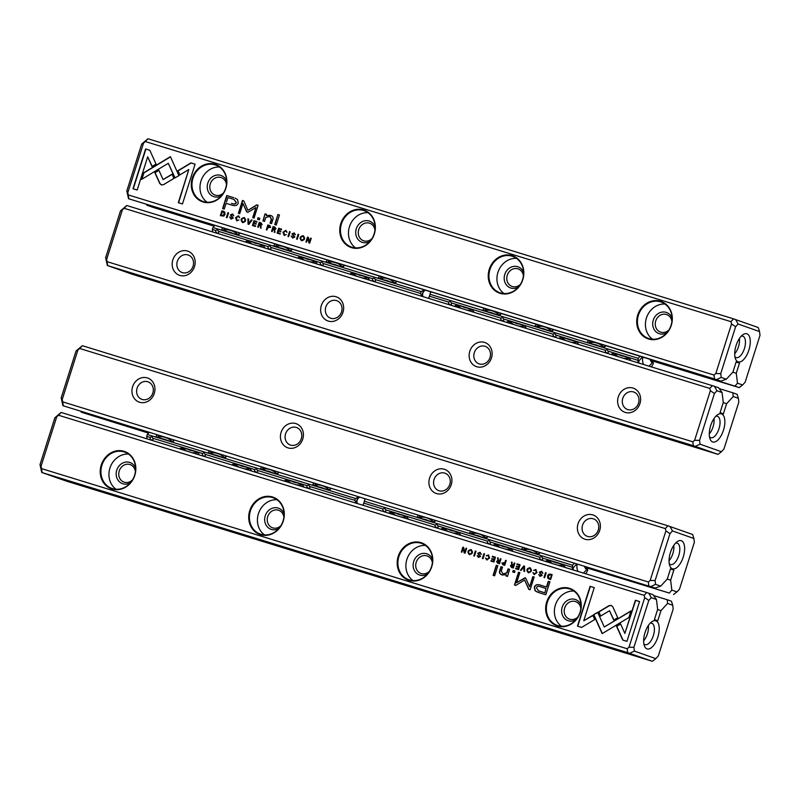 <?xml version="1.0" encoding="UTF-8"?>
<svg xmlns="http://www.w3.org/2000/svg" width="800" height="800" viewBox="0 0 800 800"><rect width="100%" height="100%" fill="white"/><g stroke="black" fill="none" stroke-linecap="round" stroke-linejoin="round"><path stroke-width="1.2" d="M503.26 574.25L501.27 571.11L502.52 567.18L500.97 566.7L499.65 570.85C499.01 572.85 499.9 574.23 502.31 574.97L506.27 574.69L505.98 575.93L507.53 576.41L509.62 569.36L508.04 568.87L506.81 572.74L502.76 574.08L507.09 572.84L508.31 568.97L509.62 569.37M520.11 564.78L517.08 563.85L516.9 564.43L519.29 565.16L518.76 566.81L516.53 566.13L516.34 566.7L518.58 567.39L518.11 568.86L515.78 568.15L515.6 568.72L518.57 569.63L520.11 564.78L517.08 563.85M593.64 614.68L602.16 633.64L628.88 617.52L630.99 610.89L604.27 627L597.67 612.33L593.64 614.68L597.76 612.54M602.34 633.54L593.92 614.78M626.95 641.34L639.57 601.55L635.39 600.27L624.86 633.46L620.52 623.8L616.52 626.21L622.74 640.05L626.95 641.34M611.18 605.4L608.94 605.68L598.63 611.9L600.53 616.12L609.48 610.73L613.73 620.1L617.73 617.69L612.84 606.88L611.3 605.44M523.78 565.91L520.45 570.21L521.15 570.43L523.87 566.77L523.9 571.27L524.62 571.49L524.49 566.13L523.78 565.91L524.49 566.14M545.53 572.6L543.99 577.45L544.63 577.65L546.17 572.79L545.53 572.6L546.17 572.81M511.63 567.5L513.32 568.02L514.86 563.16L514.22 562.97L513.52 565.16L511.9 564.12L512.16 562.33L511.47 562.12L511.68 564.87L510.44 565.74L511.48 567.45M514.85 563.18L513.8 565.26L511.9 564.12M495.45 557.19L492.42 556.26L492.24 556.84L494.62 557.58L494.1 559.23L491.86 558.54L491.68 559.12L493.92 559.8L493.45 561.28L491.11 560.56L490.93 561.13L493.91 562.05L495.45 557.19L492.42 556.26M528.37 572.73C531.79 571.94 532.32 570.27 529.96 567.72C526.55 568.5 526.02 570.17 528.37 572.73L528.24 572.69M497.76 563.23L499.45 563.75L500.99 558.9L500.35 558.7L499.66 560.89L498.85 560.65L498.04 559.86L498.29 558.07L497.61 557.86L497.82 560.6L496.57 561.48L497.61 563.18M500.99 558.91L499.93 560.99L498.04 559.86M478.83 556.92L477.14 555.57L478.33 557.34L480.57 556.53L478.38 553.41L479.81 552.92L481.32 554.34L479.97 552.35L477.69 553.27L479.88 556.36L478.83 556.92L480.15 556.45L477.97 553.36L480.29 552.46M581.64 627.41L594.75 619.52L592.85 615.29L583.75 620.77L594.26 587.62L590.09 586.34L577.47 626.12L581.64 627.41M644.14 595.35L58.54 415.24L56.75 416.76L41.01 466.39L41.6 468.64L627.2 648.75L628.99 647.23L644.73 597.6L644.14 595.35L646.73 592.55L61.12 412.44L58.54 415.24M112.05 489.03A19.79 17.55 109.5 0 1 106.49 456.27A19.79 17.55 109.5 0 1 135.55 465.21A19.79 17.55 109.5 0 1 112.05 489.03M260.53 534.69A19.79 17.55 109.5 0 1 254.97 501.94A19.79 17.55 109.5 0 1 284.03 510.88A19.79 17.55 109.5 0 1 260.53 534.69M409.01 580.36A19.79 17.55 109.5 0 1 403.45 547.6A19.79 17.55 109.5 0 1 432.51 556.54A19.79 17.55 109.5 0 1 409.01 580.36M557.49 626.03A19.79 17.55 109.5 0 1 551.93 593.27A19.79 17.55 109.5 0 1 580.99 602.21A19.79 17.55 109.5 0 1 557.49 626.03M539.1 592.71L545.81 594.77L549.93 581.76L548.28 581.25L546.47 586.98L541.35 585.41C537.44 583.96 535.09 584.62 534.3 587.37L535.07 590.81L539.1 592.71M483.92 553.65L482.38 558.5L483.02 558.7L484.56 553.85L483.92 553.65L484.56 553.86M549.3 579.08L550.64 579.5L552.18 574.64L550.66 574.18L548.72 574.21L547.56 575.81L547.73 578.14L548.9 578.96M524.58 578.01L516.63 582.75L519.84 572.62L518.52 572.22L514.46 585.01L515.78 585.42L524.63 579.98L528.78 589.41L530.11 589.82L534.16 577.03L532.84 576.62L529.63 586.77L525.82 578.39L524.58 578.01L525.59 577.94M525.82 578.39L525.32 577.84M488.23 555.5L488.92 557.84L486.98 559.44L485.51 558.07L486.76 559.93L489.61 558.03L488.41 554.94L486.22 555.79L488.34 555.54M487.25 559.53L489.2 557.94L488.5 555.6M503.03 564.85L504.7 565.37L506.24 560.51L505.6 560.32L504.92 562.45L501.89 563.04L502.88 564.81M469.41 554.6C472.83 553.81 473.36 552.14 471 549.59C467.59 550.37 467.06 552.04 469.41 554.6L469.28 554.55M475.34 551.01L473.8 555.86L474.44 556.06L475.98 551.21L475.34 551.01L475.97 551.22M466.62 548.33L466.03 548.15L464.72 552.27L463.65 547.42L462.87 547.17L461.33 552.03L461.9 552.21L463.16 548.25L464.17 552.9L465.08 553.18L466.62 548.33L466.03 548.15M535.62 570.07L536.31 572.42L534.37 574.01L532.9 572.64L534.15 574.51L537 572.61L535.8 569.52L533.61 570.37L535.74 570.12M534.65 574.11L536.59 572.52L535.89 570.17M497.84 565.74L496.29 565.26L493.1 575.31L494.65 575.79L497.84 565.74L496.29 565.26M540.44 575.87L538.75 574.52L539.94 576.29L542.18 575.47L539.99 572.36L541.42 571.87L542.93 573.29L541.58 571.29L539.3 572.21L541.49 575.31L540.44 575.87L541.76 575.4L539.58 572.31L541.9 571.4M515.01 571.02L513.21 570.46L512.72 571.98L514.53 572.54L515.01 571.02M655.79 658.66L658.32 655.92L673.18 609.05L672.73 605.26L667.6 603.44L660.99 610.6L657.77 620.76L654.42 619.57L657.64 609.42L656.45 599.5L651.32 597.69L648.79 600.43L633.92 647.29L634.38 651.09L655.79 658.66L652.39 661.31L627.67 652.62L41.74 472.46L40 464.63L54.87 417.77L61.12 412.44M651.32 597.69L648.78 593.22L646.73 592.55M648.78 593.22L653.01 594.71L656.45 599.5M646.99 648.87A14.71 6.79 -72.9 0 1 644.37 645.82A14.71 6.79 -72.9 0 1 651.75 621.81A14.71 6.79 -72.9 0 1 658.83 633.11A14.71 6.79 -72.9 0 1 646.99 648.87M41.74 472.46L66.46 481.14L652.39 661.31M667.6 603.44L667.21 599.73L653.61 595.55M667.21 599.73L671.45 601.23L672.73 605.26M660.99 610.6L657.59 609.56M41.6 468.64L42.06 472.52M627.67 652.62L627.2 648.75M135.4 471.67A9.28 8.23 -70.5 0 0 130.19 464.62A9.28 8.23 -70.5 0 0 129.91 464.53A9.28 8.23 -70.5 0 0 119.29 470.79A9.28 8.23 -70.5 0 0 124.01 482.12A9.28 8.23 -70.5 0 0 132.49 479.92M130.38 482.82A11.21 9.94 109.5 0 1 116.18 474.34A11.21 9.94 109.5 0 1 129.65 462.4A11.21 9.94 109.5 0 1 135.59 468.09M128.48 454.07A19.26 17.08 -70.5 0 0 110.16 467.39A19.26 17.08 -70.5 0 0 116.05 489.25M112.44 488.61A19.26 17.08 -70.5 0 0 134.48 475.61A19.26 17.08 -70.5 0 0 124.68 452.09A19.26 17.08 -70.5 0 0 102.15 464.56A19.26 17.08 -70.5 0 0 111.84 488.41A19.26 17.08 -70.5 0 0 112.44 488.61M283.89 517.33A9.28 8.23 -70.5 0 0 278.68 510.29A9.28 8.23 -70.5 0 0 278.39 510.2A9.28 8.23 -70.5 0 0 267.77 516.46A9.28 8.23 -70.5 0 0 272.49 527.79A9.28 8.23 -70.5 0 0 280.97 525.59M278.86 528.48A11.21 9.94 109.5 0 1 264.66 520.01A11.21 9.94 109.5 0 1 278.13 508.06A11.21 9.94 109.5 0 1 284.07 513.75M276.96 499.74A19.26 17.08 -70.5 0 0 258.64 513.05A19.26 17.08 -70.5 0 0 264.53 534.92M260.92 534.27A19.26 17.08 -70.5 0 0 282.96 521.27A19.26 17.08 -70.5 0 0 273.16 497.76A19.26 17.08 -70.5 0 0 250.63 510.22A19.26 17.08 -70.5 0 0 260.32 534.08A19.26 17.08 -70.5 0 0 260.92 534.27M432.37 563A9.28 8.23 -70.5 0 0 427.16 555.96A9.28 8.23 -70.5 0 0 426.87 555.86A9.28 8.23 -70.5 0 0 416.25 562.13A9.28 8.23 -70.5 0 0 420.97 573.46A9.28 8.23 -70.5 0 0 429.45 571.25M427.34 574.15A11.21 9.94 109.5 0 1 413.14 565.67A11.21 9.94 109.5 0 1 426.61 553.73A11.21 9.94 109.5 0 1 432.55 559.42M425.44 545.41A19.26 17.08 -70.5 0 0 407.12 558.72A19.26 17.08 -70.5 0 0 413.01 580.59M409.4 579.94A19.26 17.08 -70.5 0 0 431.44 566.94A19.26 17.08 -70.5 0 0 421.64 543.42A19.26 17.08 -70.5 0 0 399.11 555.89A19.26 17.08 -70.5 0 0 408.8 579.74A19.26 17.08 -70.5 0 0 409.4 579.94M580.85 608.67A9.28 8.23 -70.5 0 0 575.64 601.62A9.28 8.23 -70.5 0 0 575.35 601.53A9.28 8.23 -70.5 0 0 564.73 607.79A9.28 8.23 -70.5 0 0 569.45 619.12A9.28 8.23 -70.5 0 0 577.93 616.92M575.82 619.82A11.21 9.94 109.5 0 1 561.62 611.34A11.21 9.94 109.5 0 1 575.09 599.4A11.21 9.94 109.5 0 1 581.03 605.09M573.92 591.07A19.26 17.08 -70.5 0 0 555.6 604.38A19.26 17.08 -70.5 0 0 561.49 626.25M557.88 625.61A19.26 17.08 -70.5 0 0 579.92 612.61A19.26 17.08 -70.5 0 0 570.12 589.09A19.26 17.08 -70.5 0 0 547.59 601.56A19.26 17.08 -70.5 0 0 557.28 625.41A19.26 17.08 -70.5 0 0 557.88 625.61M643.64 640.82A11.21 5.17 107.1 0 0 648.34 625.53M643.84 643.69A11.21 5.17 107.1 0 0 645.08 644.62A11.21 5.17 107.1 0 0 645.17 644.65A11.21 5.17 107.1 0 0 653.41 635.46A11.21 5.17 107.1 0 0 651.76 623.23A11.21 5.17 107.1 0 0 650.12 623.26M40 464.63L41.01 466.39M54.87 417.77L56.75 416.76M648.79 600.43L644.73 597.6M633.92 647.29L628.99 647.23M634.38 651.09L629.72 653.29M583.75 620.77L592.94 615.5M577.75 626.21L590.36 586.43L594.26 587.63M480.89 554.29L480.08 553.02M478.6 557.44L477.78 555.78M537.75 592.27L535.34 590.91L534.58 587.46C535.37 584.71 537.71 584.06 541.62 585.5L546.74 587.08L548.56 581.35L549.93 581.77M544.91 592.84L545.99 588.48L544.91 592.84L538.74 590.92M545.99 588.48L541.08 586.97C538.52 585.89 536.98 586.2 536.48 587.89L538.6 590.87L544.64 592.75M482.66 558.59L484.19 553.75M498.04 563.33L496.85 561.57L498.09 560.7L497.64 559.76L498.29 558.08M499.47 561.49L499.28 563.04L498.03 562.64L499.01 562.94L499.47 561.49L497.28 561.62L498.15 562.69M549.57 579.18L548.01 578.24L547.83 575.91L548.99 574.3L552.18 574.65M550.44 578.86L551.36 575.03L550.44 578.86L549.35 578.52M551.36 575.03L550.33 574.71L548.23 576.02L549.26 578.49L550.17 578.77M516.63 582.75L524.86 578.1M514.74 585.1L518.79 572.31L519.84 572.63M529.04 589.5L524.63 579.98M529.63 586.77L533.12 576.72L534.16 577.04M486.49 555.89L488.68 555.04M487.03 560.03L486.18 558.29M528.65 572.83C526.29 570.27 526.82 568.6 530.24 567.82M529.79 568.28C527.4 568.98 526.98 570.28 528.55 572.2C530.94 571.51 531.35 570.21 529.79 568.28L530.06 568.38C531.63 570.3 531.21 571.61 528.82 572.3L528.67 572.24M492.51 556.93L492.69 556.36M491.96 559.2L492.14 558.64L494.37 559.33L494.62 557.58M491.21 561.22L491.39 560.66L493.72 561.38L493.92 559.8M503.3 564.95L502.16 563.14L505.2 562.54L506.23 560.52M504.51 564.71L504.73 563.05L504.51 564.71L503.34 564.34M504.73 563.05L502.57 563.23L504.23 564.61M511.9 567.6L510.71 565.84L511.96 564.96L511.5 564.02L512.16 562.35M513.15 567.31L513.33 565.75L513.15 567.31L511.89 566.91M513.33 565.75L511.15 565.89L512.87 567.21M544.27 577.54L545.8 572.69M520.74 570.3L524.06 566.01M524.17 571.36L523.87 566.77M600.71 616.01L598.9 611.99L609.21 605.78L611.46 605.5M613.91 619.99L609.48 610.73M624.86 633.46L635.67 600.37L639.56 601.56M623.01 640.13L616.79 626.31L620.62 624.01M604.27 627L630.88 611.21M517.18 564.51L517.36 563.95M516.62 566.79L516.8 566.22L519.04 566.91L519.29 565.16M515.87 568.8L516.05 568.24L518.39 568.96L518.58 567.39M502.59 575.07C500.17 574.33 499.28 572.95 499.93 570.94L501.24 566.8L502.51 567.19M506.25 576.02L506.27 574.69M469.69 554.69C467.33 552.13 467.86 550.46 471.28 549.68M470.83 550.15C468.44 550.84 468.02 552.15 469.59 554.07C471.98 553.38 472.39 552.07 470.83 550.15L471.11 550.25C472.67 552.17 472.25 553.48 469.86 554.16L469.71 554.11M474.08 555.95L475.61 551.11M464.72 552.27L466.31 548.24M461.6 552.11L463.14 547.27L463.65 547.43M464.44 552.99L463.16 548.25M533.88 570.46L536.07 569.61M534.42 574.6L533.57 572.86M493.38 575.4L496.56 565.36M542.5 573.24L541.69 571.97M540.21 576.38L539.39 574.73M513 572.07L513.48 570.56L515.01 571.03M80.75 411.38L81.35 412.22L148.71 432.94M587.32 567.83L669.33 593.06L671.83 590.09L676.96 591.91L679.49 589.16L694.36 542.3L693.9 538.5L672.49 530.94L669.96 533.68L655.1 580.54L655.55 584.34L660.68 586.15L667.29 579L670.51 568.84L673.86 570.03L670.64 580.18L671.83 590.09M81.35 412.22L148.55 433.12M587.35 568.08L669.33 593.06M660.68 586.15L655.13 588.04L62.91 405.7L61.18 397.88L76.04 351.02L82.29 345.69L667.9 525.8L692.62 534.48L693.9 538.5M681.29 540.73A14.71 6.79 -72.9 0 1 681.87 560.59A14.71 6.79 -72.9 0 1 669.78 565.72A14.71 6.79 -72.9 0 1 677.16 541.7A14.71 6.79 -72.9 0 1 681.29 540.73M585.02 539.25A12.78 11.34 109.5 0 1 581.43 518.09A12.78 11.34 109.5 0 1 600.2 523.86A12.78 11.34 109.5 0 1 585.02 539.25M436.54 493.58A12.78 11.34 109.5 0 1 432.95 472.42A12.78 11.34 109.5 0 1 451.72 478.19A12.78 11.34 109.5 0 1 436.54 493.58M288.06 447.91A12.78 11.34 109.5 0 1 284.47 426.75A12.78 11.34 109.5 0 1 303.24 432.53A12.78 11.34 109.5 0 1 288.06 447.91M139.58 402.25A12.78 11.34 109.5 0 1 135.99 381.09A12.78 11.34 109.5 0 1 154.76 386.86A12.78 11.34 109.5 0 1 139.58 402.25M665.32 528.59L79.71 348.49L77.92 350.01L62.18 399.63L62.77 401.89L648.38 582L650.17 580.47L665.91 530.85L665.32 528.59L667.9 525.8M62.91 405.7L655.13 588.04M670.64 580.18L667.18 579.12M670.47 568.98L673.86 570.03M62.77 401.89L63.24 405.76M648.84 585.87L648.38 582M82.29 345.69L79.71 348.49M142.16 399.45A9.28 8.23 -70.5 0 0 152.78 393.19A9.28 8.23 -70.5 0 0 148.06 381.85A9.28 8.23 -70.5 0 0 137.2 387.86A9.28 8.23 -70.5 0 0 141.87 399.35A9.28 8.23 -70.5 0 0 142.16 399.45M290.64 445.12A9.28 8.23 -70.5 0 0 301.26 438.85A9.28 8.23 -70.5 0 0 296.54 427.52A9.28 8.23 -70.5 0 0 285.68 433.53A9.28 8.23 -70.5 0 0 290.35 445.02A9.28 8.23 -70.5 0 0 290.64 445.12M439.12 490.78A9.28 8.23 -70.5 0 0 449.74 484.52A9.28 8.23 -70.5 0 0 445.02 473.19A9.28 8.23 -70.5 0 0 434.17 479.19A9.28 8.23 -70.5 0 0 438.83 490.69A9.28 8.23 -70.5 0 0 439.12 490.78M587.6 536.45A9.28 8.23 -70.5 0 0 598.22 530.19A9.28 8.23 -70.5 0 0 593.5 518.85A9.28 8.23 -70.5 0 0 582.65 524.86A9.28 8.23 -70.5 0 0 587.32 536.35A9.28 8.23 -70.5 0 0 587.6 536.45M669.05 560.71A11.21 5.17 107.1 0 0 673.75 545.43M669.25 563.59A11.21 5.17 107.1 0 0 670.58 564.55A11.21 5.17 107.1 0 0 678.79 555.46A11.21 5.17 107.1 0 0 677.26 543.15A11.21 5.17 107.1 0 0 677.17 543.12A11.21 5.17 107.1 0 0 675.53 543.16M61.18 397.88L62.18 399.63M76.04 351.02L77.92 350.01M676.96 591.91L673.56 594.55M650.89 586.54L655.55 584.34M650.17 580.47L655.1 580.54M672.49 530.94L669.95 526.47M665.91 530.85L669.96 533.68M716.96 390.76L714.42 386.29L718.65 387.78L722.09 392.57L716.96 390.76L714.43 393.5L699.57 440.36L700.02 444.16L721.43 451.73L723.96 448.98L738.82 402.12L738.37 398.32L733.24 396.51L732.85 392.8L719.25 388.62M732.85 392.8L737.09 394.3L738.37 398.32M712.63 441.94A14.71 6.79 -72.9 0 1 710.01 438.89A14.71 6.79 -72.9 0 1 717.4 414.87A14.71 6.79 -72.9 0 1 724.47 426.18A14.71 6.79 -72.9 0 1 712.63 441.94M722.09 392.57L723.28 402.48L720.06 412.64L723.41 413.83L726.64 403.67L733.24 396.51M721.43 451.73L718.03 454.37L693.31 445.69L107.38 265.52L105.64 257.7L120.51 210.84L126.76 205.51L714.42 386.29M107.38 265.52L132.1 274.2L718.03 454.37M187.54 251.05A12.78 11.34 109.5 0 1 191.13 272.21A12.78 11.34 109.5 0 1 172.35 266.44A12.78 11.34 109.5 0 1 187.54 251.05M336.02 296.72A12.78 11.34 109.5 0 1 339.61 317.88A12.78 11.34 109.5 0 1 320.83 312.11A12.78 11.34 109.5 0 1 336.02 296.72M484.5 342.39A12.78 11.34 109.5 0 1 488.09 363.55A12.78 11.34 109.5 0 1 469.32 357.77A12.78 11.34 109.5 0 1 484.5 342.39M632.98 388.05A12.78 11.34 109.5 0 1 636.57 409.21A12.78 11.34 109.5 0 1 617.8 403.44A12.78 11.34 109.5 0 1 632.98 388.05M107.24 261.71L692.85 441.82L694.63 440.29L710.37 390.67L709.79 388.41L124.18 208.31L122.39 209.83L106.65 259.45L107.7 265.58M723.24 402.62L726.64 403.67M709.79 388.41L712.37 385.62M126.76 205.51L124.18 208.31M693.31 445.69L692.85 441.82M633.45 391.93A9.28 8.23 -70.5 0 0 622.82 398.19A9.28 8.23 -70.5 0 0 627.55 409.52A9.28 8.23 -70.5 0 0 638.4 403.52A9.28 8.23 -70.5 0 0 633.73 392.02A9.28 8.23 -70.5 0 0 633.45 391.93M484.97 346.26A9.28 8.23 -70.5 0 0 474.34 352.53A9.28 8.23 -70.5 0 0 479.07 363.86A9.28 8.23 -70.5 0 0 489.92 357.85A9.28 8.23 -70.5 0 0 485.25 346.36A9.28 8.23 -70.5 0 0 484.97 346.26M336.48 300.6A9.28 8.23 -70.5 0 0 325.86 306.86A9.28 8.23 -70.5 0 0 330.59 318.19A9.28 8.23 -70.5 0 0 341.44 312.18A9.28 8.23 -70.5 0 0 336.77 300.69A9.28 8.23 -70.5 0 0 336.48 300.6M188 254.93A9.28 8.23 -70.5 0 0 177.38 261.19A9.28 8.23 -70.5 0 0 182.11 272.53A9.28 8.23 -70.5 0 0 192.96 266.52A9.28 8.23 -70.5 0 0 188.29 255.03A9.28 8.23 -70.5 0 0 188 254.93M713.98 418.6A11.21 5.17 -72.9 0 1 709.28 433.88M709.48 436.76A11.21 5.17 107.1 0 0 710.72 437.69A11.21 5.17 107.1 0 0 710.81 437.72A11.21 5.17 107.1 0 0 719.05 428.52A11.21 5.17 107.1 0 0 717.4 416.29A11.21 5.17 107.1 0 0 715.76 416.33M714.43 393.5L710.37 390.67M699.57 440.36L694.63 440.29M700.02 444.16L695.36 446.36M122.39 209.83L120.51 210.84M106.65 259.45L105.64 257.7M269.57 216.15L271.29 219.19L270.04 223.13L271.59 223.6L272.9 219.46C273.55 217.45 272.66 216.07 270.24 215.33L266.29 215.61L266.58 214.37L265.03 213.89L262.93 220.94L264.52 221.43L265.74 217.56L269.93 216.27M252.45 225.52L255.47 226.45L255.66 225.87L253.27 225.14L253.79 223.49L256.03 224.17L256.21 223.6L253.98 222.91L254.44 221.44L256.78 222.16L256.96 221.58L253.99 220.67L252.45 225.52M178.91 175.62L170.4 156.66L143.68 172.78L141.57 179.41L168.29 163.3L174.88 177.97L178.91 175.62M141.95 179.18L143.95 172.88L170.49 156.86M145.61 148.96L132.99 188.75L137.16 190.03L147.69 156.84L152.03 166.5L156.04 164.09L149.82 150.25L145.61 148.96L149.82 150.27M161.38 184.9L163.62 184.62L173.93 178.4L172.03 174.18L163.08 179.58L158.83 170.2L154.82 172.61L159.72 183.42L161.26 184.86M248.77 224.39L252.1 220.09L251.41 219.88L248.69 223.54L248.66 219.03L247.94 218.81L248.07 224.18L248.77 224.39M227.03 217.7L228.57 212.85L227.93 212.65L226.39 217.51L227.03 217.7M257.98 227.22L259.51 222.38L260.93 222.8L259.24 222.28L257.7 227.14L258.34 227.33L259.03 225.14L260.65 226.18L260.4 227.97L261.09 228.18L260.87 225.44L262.12 224.56L261.08 222.85M259.84 225.39L260.93 226.28L260.11 225.49L260.93 226.28L260.67 228.07M277.11 233.11L280.14 234.04L280.32 233.46L277.93 232.72L278.46 231.07L280.69 231.76L280.87 231.19L278.64 230.5L279.11 229.02L281.44 229.74L281.62 229.17L278.65 228.25L277.11 233.11M242.87 222.68C240.51 220.12 241.04 218.45 244.46 217.67L244.18 217.57C240.77 218.36 240.24 220.03 242.6 222.58C246.01 221.8 246.54 220.13 244.18 217.57L244.31 217.61M271.84 231.49L273.38 226.65L275.07 227.16L273.1 226.55L271.56 231.4L272.2 231.6L272.9 229.41L274.52 230.45L274.27 232.23L274.95 232.44L274.74 229.7L275.98 228.82L274.94 227.12M273.7 229.66L274.79 230.54L273.98 229.75L274.79 230.54L274.54 232.33M294 233.48L295.42 234.73L294.23 232.96L291.98 233.78L294.18 236.89L292.75 237.38L291.23 235.96L292.59 237.96L294.86 237.04L292.68 233.94L294.17 233.54M293.02 237.47L294.45 236.99L292.26 233.87L294.36 233M190.92 162.89L177.81 170.79L179.71 175.01L188.81 169.53L178.29 202.68L182.47 203.97L195.09 164.18L190.92 162.89L195.09 164.19M128.41 194.96L714.02 375.06L715.81 373.54L731.55 323.92L730.96 321.66L145.35 141.55L143.57 143.08L127.82 192.7L128.88 198.83L714.49 378.94L714.02 375.06M660.51 301.28A19.79 17.55 109.5 0 1 666.07 334.03A19.79 17.55 109.5 0 1 637 325.09A19.79 17.55 109.5 0 1 660.51 301.28M512.03 255.61A19.79 17.55 109.5 0 1 517.58 288.36A19.79 17.55 109.5 0 1 488.52 279.43A19.79 17.55 109.5 0 1 512.03 255.61M363.55 209.94A19.79 17.55 109.5 0 1 369.1 242.7A19.79 17.55 109.5 0 1 340.04 233.76A19.79 17.55 109.5 0 1 363.55 209.94M215.07 164.28A19.79 17.55 109.5 0 1 220.62 197.03A19.79 17.55 109.5 0 1 191.56 188.09A19.79 17.55 109.5 0 1 215.07 164.28M233.46 197.59L226.75 195.53L222.62 208.54L224.27 209.05L226.09 203.32L231.21 204.9C235.12 206.34 237.46 205.69 238.25 202.94L237.49 199.49L235.08 198.12M288.64 236.65L290.18 231.8L289.54 231.6L288 236.46L288.64 236.65M220.66 215.74L222.19 210.9L223.54 211.32L221.92 210.8L220.38 215.66L223.84 216.09L225 214.49L224.82 212.16L223.65 211.35M247.97 212.29L255.93 207.55L252.72 217.68L254.04 218.09L258.1 205.29L256.78 204.88L247.92 210.32L243.78 200.89L242.45 200.48L238.39 213.27L239.71 213.68L242.93 203.54L246.74 211.92L247.97 212.29M286.34 234.51L284.15 235.36L282.94 232.27L285.8 230.37L287.05 232.23L285.7 230.91M285.92 230.41L282.94 232.27M284.6 234.9L283.63 232.46L285.58 230.86M266.6 229.87L268.13 225.03L269.8 225.55L267.86 224.94L266.32 229.79L266.96 229.99L267.64 227.86L270.67 227.26L269.67 225.5M301.83 240.81C299.47 238.26 300 236.59 303.42 235.8L303.14 235.7C299.73 236.49 299.2 238.16 301.55 240.71C304.97 239.94 305.5 238.27 303.14 235.7L303.27 235.75M297.22 239.29L298.76 234.44L298.12 234.24L296.58 239.1L297.22 239.29M305.93 241.97L306.53 242.15L307.83 238.04L308.91 242.89L309.69 243.13L311.23 238.27L310.65 238.1L309.4 242.05L308.38 237.4L307.47 237.12L305.93 241.97M238.95 219.94L236.76 220.79L235.55 217.69L238.41 215.79L239.66 217.66L238.31 216.33M237.21 220.32L236.24 217.88L238.19 216.29M274.72 224.57L276.27 225.04L279.46 214.99L277.91 214.51L274.72 224.57M232.39 214.53L233.81 215.78L232.62 214.01L230.37 214.83L232.57 217.94L231.14 218.43L229.64 216.95L230.97 219.01L233.25 218.09L231.07 214.99L232.56 214.59M231.41 218.53L232.84 218.04L230.65 214.92L232.89 214.11M257.54 219.28L259.35 219.84L259.83 218.32L258.03 217.76L257.54 219.28M742.6 384.97L739.21 387.62L734.97 386.12L737.48 383.16L742.6 384.97L745.13 382.23L760 335.37L759.54 331.57L738.14 324.01L735.61 326.75L720.74 373.61L721.2 377.41L726.32 379.22L720.77 381.11L128.88 198.83M720.77 381.11L714.49 378.94M746.93 333.8A14.71 6.79 -72.9 0 1 747.51 353.66A14.71 6.79 -72.9 0 1 735.42 358.79A14.71 6.79 -72.9 0 1 742.81 334.77A14.71 6.79 -72.9 0 1 746.93 333.8M737.48 383.16L736.28 373.25L739.51 363.09L736.15 361.91L732.93 372.07L726.32 379.22M128.55 198.77L126.82 190.95L141.68 144.08L147.94 138.75L733.54 318.86L758.26 327.54L759.54 331.57M146.39 204.45L146.99 205.29L153.27 207.45L214.19 226.19M652.99 361.14L739.21 387.62M146.99 205.29L214.36 226.01M652.96 360.9L734.97 386.12M732.82 372.18L736.28 373.25M739.51 363.09L736.11 362.05M730.96 321.66L733.54 318.86M147.94 138.75L145.35 141.55M671.9 321.63A9.28 8.23 -70.5 0 0 666.69 314.59A9.28 8.23 -70.5 0 0 655.84 320.6A9.28 8.23 -70.5 0 0 660.51 332.09A9.28 8.23 -70.5 0 0 660.79 332.18A9.28 8.23 -70.5 0 0 668.98 329.88M666.88 332.78A11.21 9.94 109.5 0 1 659.37 333.72A11.21 9.94 109.5 0 1 655.45 316.04A11.21 9.94 109.5 0 1 672.08 318.05M664.97 304.04A19.26 17.08 -70.5 0 0 646.65 317.35A19.26 17.08 -70.5 0 0 652.54 339.22M660.58 301.86A19.26 17.08 -70.5 0 0 638.53 314.86A19.26 17.08 -70.5 0 0 648.34 338.37A19.26 17.08 -70.5 0 0 670.86 325.91A19.26 17.08 -70.5 0 0 661.17 302.05A19.26 17.08 -70.5 0 0 660.58 301.86M523.42 275.97A9.28 8.23 -70.5 0 0 518.21 268.92A9.28 8.23 -70.5 0 0 507.36 274.93A9.28 8.23 -70.5 0 0 512.02 286.42A9.28 8.23 -70.5 0 0 512.31 286.52A9.28 8.23 -70.5 0 0 520.5 284.22M518.39 287.12A11.21 9.94 109.5 0 1 510.89 288.06A11.21 9.94 109.5 0 1 506.97 270.37A11.21 9.94 109.5 0 1 523.6 272.39M516.49 258.37A19.26 17.08 -70.5 0 0 498.17 271.68A19.26 17.08 -70.5 0 0 504.06 293.55M512.1 256.19A19.26 17.08 -70.5 0 0 490.05 269.19A19.26 17.08 -70.5 0 0 499.86 292.71A19.26 17.08 -70.5 0 0 522.38 280.24A19.26 17.08 -70.5 0 0 512.69 256.39A19.26 17.08 -70.5 0 0 512.1 256.19M374.94 230.3A9.28 8.23 -70.5 0 0 369.73 223.26A9.28 8.23 -70.5 0 0 358.87 229.26A9.28 8.23 -70.5 0 0 363.54 240.76A9.28 8.23 -70.5 0 0 363.83 240.85A9.28 8.23 -70.5 0 0 372.02 238.55M369.91 241.45A11.21 9.94 109.5 0 1 362.41 242.39A11.21 9.94 109.5 0 1 358.49 224.7A11.21 9.94 109.5 0 1 375.12 226.72M368.01 212.7A19.26 17.08 -70.5 0 0 349.69 226.02A19.26 17.08 -70.5 0 0 355.58 247.89M363.62 210.52A19.26 17.08 -70.5 0 0 341.57 223.52A19.26 17.08 -70.5 0 0 351.38 247.04A19.26 17.08 -70.5 0 0 373.9 234.57A19.26 17.08 -70.5 0 0 364.21 210.72A19.26 17.08 -70.5 0 0 363.62 210.52M226.46 184.63A9.28 8.23 -70.5 0 0 221.25 177.59A9.28 8.23 -70.5 0 0 210.39 183.6A9.28 8.23 -70.5 0 0 215.06 195.09A9.28 8.23 -70.5 0 0 215.35 195.18A9.28 8.23 -70.5 0 0 223.54 192.88M221.43 195.78A11.21 9.94 109.5 0 1 213.93 196.72A11.21 9.94 109.5 0 1 210.01 179.04A11.21 9.94 109.5 0 1 226.64 181.05M219.53 167.04A19.26 17.08 -70.5 0 0 201.21 180.35A19.26 17.08 -70.5 0 0 207.1 202.22M215.14 164.86A19.26 17.08 -70.5 0 0 193.09 177.86A19.26 17.08 -70.5 0 0 202.89 201.38A19.26 17.08 -70.5 0 0 225.42 188.91A19.26 17.08 -70.5 0 0 215.73 165.05A19.26 17.08 -70.5 0 0 215.14 164.86M739.39 338.5A11.21 5.17 -72.9 0 1 734.69 353.78M734.89 356.66A11.21 5.17 107.1 0 0 736.22 357.61A11.21 5.17 107.1 0 0 744.43 348.52A11.21 5.17 107.1 0 0 742.91 336.22A11.21 5.17 107.1 0 0 742.81 336.19A11.21 5.17 107.1 0 0 741.17 336.23M738.14 324.01L735.59 319.53M735.61 326.75L731.55 323.92M720.74 373.61L715.81 373.54M716.54 379.61L721.2 377.41M126.82 190.95L127.82 192.7M141.68 144.08L143.57 143.08M179.89 174.9L178.08 170.88L191.19 162.99M178.57 202.77L188.81 169.53M292.86 238.05L291.94 236.12M295.05 234.63L294.27 233.57M222.9 208.63L227.02 195.63L233.73 197.69M234.09 199.48L236.36 202.5C235.85 204.2 234.31 204.51 231.75 203.43L231.48 203.33C234.04 204.41 235.57 204.1 236.08 202.41L233.96 199.43L227.92 197.56L226.57 201.82M288.28 236.54L290.17 231.81M274.76 227.74L275.55 228.78L273.09 228.81L275.28 228.68L273.55 227.36L273.09 228.81M223.3 211.81L224.6 214.38L222.5 215.69L221.2 215.28L222.22 215.59L224.33 214.28L223.3 211.81L222.39 211.53L221.2 215.28M252.99 217.77L255.93 207.55M247.92 210.32L257.05 204.98L258.09 205.3M238.67 213.36L242.73 200.58L243.79 200.9M247.01 212.01L242.93 203.54M286.64 232.12L285.85 230.96M284.43 235.46L283.22 232.36M243.04 222.12L243.04 222.12C245.44 221.42 245.85 220.12 244.28 218.2L244.01 218.1C241.62 218.79 241.21 220.09 242.77 222.02C245.16 221.33 245.57 220.02 244.01 218.1M277.39 233.19L278.65 228.25M277.93 232.72L280.32 233.47M278.64 230.5L280.87 231.2M278.92 228.35L281.62 229.18M269.25 225.97L270.26 227.17L267.83 227.25L269.99 227.07L268.32 225.69L267.83 227.25M260.9 223.48L261.68 224.51L259.22 224.55L261.41 224.42L259.68 223.09L259.22 224.55M226.66 217.59L228.56 212.86M248.69 223.54L252.09 220.1M248.34 224.26L248.66 219.04M161.65 184.99L159.99 183.51L155.1 172.71L158.92 170.41M163.08 179.58L172.12 174.39M133.27 188.83L145.89 149.06M152.22 166.39L147.69 156.84M175.07 177.86L168.29 163.3M252.73 225.61L253.99 220.67M253.27 225.14L255.65 225.89M253.98 222.91L256.21 223.61M254.26 220.77L256.96 221.59M263.21 221.03L265.03 213.89M270.32 223.21L271.56 219.29L269.85 216.25M266.29 215.61L270.52 215.42M265.3 213.99L266.58 214.38M302 240.25L302 240.25C304.39 239.56 304.81 238.25 303.24 236.33L302.97 236.23C300.58 236.92 300.16 238.23 301.72 240.15C304.12 239.46 304.53 238.15 302.97 236.23M296.86 239.18L298.75 234.45M306.21 242.06L307.47 237.12M309.18 242.97L307.83 238.04M309.4 242.05L311.23 238.29M307.75 237.22L308.39 237.41M239.25 217.55L238.46 216.39M237.03 220.88L235.83 217.79L238.68 215.89M275 224.65L277.91 214.51M278.18 214.61L279.46 215M231.25 219.1L230.32 217.17M233.44 215.68L232.66 214.62M257.82 219.37L258.03 217.76M258.3 217.86L259.83 218.33M651.45 366.88L653.29 363.65L652.88 360.23M643.52 364.44A14.53 9.29 42.7 0 1 642.97 357.18A14.53 9.29 -137.3 0 0 643.52 364.44M649.1 366.16L652.16 362.84L651.81 359.9M652.16 362.84A14.53 9.29 42.7 0 1 649.9 359.31M455.17 306.51L455.08 305.64L457.3 305.02L471.12 309.27L472.84 310.43L473.78 312.23M350.64 274.36L350.55 273.49L352.77 272.87L366.58 277.12L368.31 278.28L369.25 280.09M298.38 258.29L298.28 257.42L300.5 256.79L314.32 261.04L316.05 262.21L316.98 264.01M246.11 242.21L246.02 241.34L248.24 240.72L262.05 244.97L263.78 246.13L264.72 247.94M507.44 322.59L507.33 321.73L509.56 321.09L523.38 325.34L525.11 326.51L526.04 328.31M559.7 338.66L559.61 337.79L561.83 337.17L575.65 341.41L577.37 342.58L578.31 344.38M611.97 354.74L611.87 353.87L614.09 353.24L627.91 357.49L629.64 358.66L630.57 360.46M420.6 293.47L375.09 279.47C374.69 277.98 373.9 277.74 372.71 278.74L322.82 263.39C322.42 261.91 321.63 261.67 320.44 262.66L270.56 247.32C270.16 245.83 269.36 245.59 268.18 246.59L218.29 231.24C217.89 229.76 217.1 229.52 215.91 230.51L212.35 229.42L212.95 227.53L421.2 291.58A5.25 4.66 -70.5 0 0 420.6 293.47L421.78 296.24M428.77 298.39L429.35 296.16A5.25 4.66 -70.5 0 0 429.95 294.27L430.75 291.91M372.71 278.74L372.71 278.74A1.75 1.12 -137.3 0 0 373.24 280.75A1.75 1.12 -137.3 0 0 375.28 281.11A1.75 1.12 -137.3 0 0 375.09 279.47M320.44 262.66L320.44 262.66A1.75 1.12 -137.3 0 0 320.97 264.67A1.75 1.12 -137.3 0 0 323.02 265.04A1.75 1.12 -137.3 0 0 322.82 263.39M268.18 246.59L268.18 246.59A1.75 1.12 -137.3 0 0 268.71 248.6A1.75 1.12 -137.3 0 0 270.75 248.96A1.75 1.12 -137.3 0 0 270.56 247.32M215.91 230.51L215.91 230.51A1.75 1.12 -137.3 0 0 216.44 232.52A1.75 1.12 -137.3 0 0 218.49 232.89A1.75 1.12 -137.3 0 0 218.29 231.24M212.65 231.92L212.35 229.42M429.95 294.27L638.2 358.32L637.9 362.71M637.6 360.21L607.9 351.07C607.5 349.59 606.71 349.35 605.53 350.34A1.75 1.12 -137.3 0 0 606.06 352.35A1.75 1.12 -137.3 0 0 608.1 352.72A1.75 1.12 -137.3 0 0 607.9 351.07M605.53 350.34L555.64 335C555.24 333.51 554.45 333.27 553.26 334.27A1.75 1.12 -137.3 0 0 553.79 336.28A1.75 1.12 -137.3 0 0 555.84 336.64A1.75 1.12 -137.3 0 0 555.64 335M553.26 334.27L503.37 318.92C502.97 317.44 502.18 317.2 501 318.19A1.75 1.12 -137.3 0 0 501.52 320.2A1.75 1.12 -137.3 0 0 503.57 320.57A1.75 1.12 -137.3 0 0 503.37 318.92M501 318.19L451.11 302.85C450.71 301.36 449.92 301.12 448.73 302.12A1.75 1.12 -137.3 0 0 449.26 304.13A1.75 1.12 -137.3 0 0 451.31 304.49A1.75 1.12 -137.3 0 0 451.11 302.85M448.73 302.12L429.35 296.16M642.43 357.01L638.73 361.02L638.97 363.04M638.2 358.32L640.07 356.29M424.15 289.88L421.2 291.58M588.78 340.51L587.09 342.35L604.14 347.59L605.84 345.76M536.52 324.44L534.83 326.27L551.88 331.52L553.57 329.68M484.25 308.36L482.56 310.2L499.61 315.44L501.31 313.61M379.72 276.21L378.03 278.05L395.08 283.29L396.77 281.46M327.46 260.14L325.77 261.97L342.82 267.22L344.51 265.38M275.19 244.07L273.5 245.9L290.55 251.14L292.24 249.31M222.93 227.99L221.24 229.82L238.29 235.07L239.98 233.24M214.82 225.5L212.95 227.53M357.53 274.33A12.61 7.76 -6.9 0 0 359.93 275.34A12.61 7.76 -6.9 0 0 362.72 275.93M357.15 276.36A14.01 8.62 173.1 0 1 353.42 273.07M367.84 277.85A14.01 8.62 173.1 0 1 361.79 277.79M462.06 306.48A12.61 7.76 -6.9 0 0 464.46 307.49A12.61 7.76 -6.9 0 0 467.25 308.08M461.68 308.51A14.01 8.62 173.1 0 1 457.95 305.22M472.37 310A14.01 8.62 173.1 0 1 466.32 309.94M493.93 313.69A12.61 8.06 -137.3 0 0 491.49 312.7A12.61 8.06 -137.3 0 0 489.11 312.21M484.95 310.93A14.01 8.95 42.7 0 1 492.09 310.81A14.01 8.95 42.7 0 1 499.36 315.09M389.39 281.54A12.61 8.06 -137.3 0 0 386.96 280.55A12.61 8.06 -137.3 0 0 384.58 280.06M380.42 278.78A14.01 8.95 42.7 0 1 387.56 278.66A14.01 8.95 42.7 0 1 394.83 282.94M428.46 298.3A4.55 4.04 -70.5 0 0 429.01 297.91M430.65 292.76A4.55 4.04 -70.5 0 0 430.22 291.74M425.37 290.25A4.55 4.04 -70.5 0 0 423.03 296.63M422.54 296.47A5.25 4.66 109.5 0 1 424.83 290.09M305.26 258.26A12.61 7.76 -6.9 0 0 307.66 259.27A12.61 7.76 -6.9 0 0 310.45 259.85M304.88 260.29A14.01 8.62 173.1 0 1 301.16 256.99M315.58 261.77A14.01 8.62 173.1 0 1 309.52 261.72M253 242.18A12.61 7.76 -6.9 0 0 255.39 243.19A12.61 7.76 -6.9 0 0 258.19 243.78M252.61 244.21A14.01 8.62 173.1 0 1 248.89 240.92M263.31 245.7A14.01 8.62 173.1 0 1 257.26 245.64M337.13 265.47A12.61 8.06 -137.3 0 0 334.69 264.47A12.61 8.06 -137.3 0 0 332.31 263.99M328.15 262.71A14.01 8.95 42.7 0 1 335.29 262.58A14.01 8.95 42.7 0 1 342.57 266.87M284.86 249.39A12.61 8.06 -137.3 0 0 282.43 248.4A12.61 8.06 -137.3 0 0 280.05 247.91M275.89 246.63A14.01 8.95 42.7 0 1 283.02 246.51A14.01 8.95 42.7 0 1 290.3 250.79M232.6 233.32A12.61 8.06 -137.3 0 0 230.16 232.32A12.61 8.06 -137.3 0 0 227.78 231.84M223.62 230.56A14.01 8.95 42.7 0 1 230.76 230.44A14.01 8.95 42.7 0 1 238.04 234.72M514.32 322.55A12.61 7.76 -6.9 0 0 516.72 323.57A12.61 7.76 -6.9 0 0 519.51 324.15M513.94 324.59A14.01 8.62 173.1 0 1 510.22 321.29M524.64 326.07A14.01 8.62 173.1 0 1 518.59 326.02M566.59 338.63A12.61 7.76 -6.9 0 0 568.99 339.64A12.61 7.76 -6.9 0 0 571.78 340.23M566.21 340.66A14.01 8.62 173.1 0 1 562.48 337.37M576.9 342.15A14.01 8.62 173.1 0 1 570.85 342.09M618.85 354.7A12.61 7.76 -6.9 0 0 621.25 355.72A12.61 7.76 -6.9 0 0 624.04 356.3M618.47 356.74A14.01 8.62 173.1 0 1 614.75 353.44M629.17 358.22A14.01 8.62 173.1 0 1 623.12 358.16M546.19 329.77A12.61 8.06 -137.3 0 0 543.75 328.77A12.61 8.06 -137.3 0 0 541.37 328.28M537.22 327.01A14.01 8.95 42.7 0 1 544.35 326.88A14.01 8.95 42.7 0 1 551.63 331.17M598.46 345.84A12.61 8.06 -137.3 0 0 596.02 344.85A12.61 8.06 -137.3 0 0 593.64 344.36M589.48 343.08A14.01 8.95 42.7 0 1 596.62 342.96A14.01 8.95 42.7 0 1 603.9 347.24M585.81 573.81L587.65 570.58L587.24 567.16M577.87 571.37A14.53 9.29 42.7 0 1 577.33 564.11A14.53 9.29 -137.3 0 0 577.87 571.37M583.46 573.09L586.52 569.77L586.17 566.83M586.52 569.77A14.53 9.29 42.7 0 1 584.26 566.24M389.53 513.44L389.44 512.57L391.66 511.95L405.47 516.2L407.2 517.36L408.14 519.17M285 481.3L284.91 480.42L287.13 479.8L300.94 484.05L302.67 485.21L303.6 487.02M232.73 465.22L232.64 464.35L234.86 463.72L248.68 467.97L250.4 469.14L251.34 470.94M180.47 449.15L180.37 448.28L182.6 447.65L196.41 451.9L198.14 453.07L199.07 454.87M441.8 529.52L441.7 528.65L443.92 528.02L457.74 532.27L459.46 533.44L460.4 535.24M494.06 545.59L493.97 544.72L496.19 544.1L510 548.35L511.73 549.51L512.67 551.32M546.33 561.67L546.23 560.8L548.45 560.17L562.27 564.42L563.99 565.59L564.93 567.39M354.96 500.4L309.44 486.4C309.04 484.92 308.25 484.67 307.07 485.67L257.18 470.32C256.78 468.84 255.99 468.6 254.8 469.59L204.91 454.25C204.51 452.77 203.72 452.52 202.54 453.52L152.65 438.18C152.25 436.69 151.46 436.45 150.27 437.44L146.71 436.35L147.31 434.46L355.56 498.51A5.25 4.66 -70.5 0 0 354.96 500.4L356.14 503.17M363.13 505.32L363.71 503.09A5.25 4.66 -70.5 0 0 364.31 501.2L365.1 498.84M307.07 485.67L307.07 485.67A1.75 1.12 -137.3 0 0 307.59 487.68A1.75 1.12 -137.3 0 0 309.64 488.04A1.75 1.12 -137.3 0 0 309.44 486.4M254.8 469.59L254.8 469.59A1.75 1.12 -137.3 0 0 255.33 471.6A1.75 1.12 -137.3 0 0 257.38 471.97A1.75 1.12 -137.3 0 0 257.18 470.32M202.54 453.52L202.54 453.52A1.75 1.12 -137.3 0 0 203.06 455.53A1.75 1.12 -137.3 0 0 205.11 455.89A1.75 1.12 -137.3 0 0 204.91 454.25M150.27 437.44L150.27 437.44A1.75 1.12 -137.3 0 0 150.8 439.45A1.75 1.12 -137.3 0 0 152.85 439.82A1.75 1.12 -137.3 0 0 152.65 438.18M147.01 438.86L146.71 436.35M364.31 501.2L572.56 565.25L572.26 569.64M571.96 567.14L542.26 558C541.86 556.52 541.07 556.28 539.89 557.27A1.75 1.12 -137.3 0 0 540.41 559.28A1.75 1.12 -137.3 0 0 542.46 559.65A1.75 1.12 -137.3 0 0 542.26 558M539.89 557.27L490 541.93C489.6 540.45 488.81 540.2 487.62 541.2A1.75 1.12 -137.3 0 0 488.15 543.21A1.75 1.12 -137.3 0 0 490.19 543.57A1.75 1.12 -137.3 0 0 490 541.93M487.62 541.2L437.73 525.85C437.33 524.37 436.54 524.13 435.35 525.12A1.75 1.12 -137.3 0 0 435.88 527.13A1.75 1.12 -137.3 0 0 437.93 527.5A1.75 1.12 -137.3 0 0 437.73 525.85M435.35 525.12L385.47 509.78C385.07 508.3 384.27 508.05 383.09 509.05A1.75 1.12 -137.3 0 0 383.62 511.06A1.75 1.12 -137.3 0 0 385.66 511.42A1.75 1.12 -137.3 0 0 385.47 509.78M383.09 509.05L363.71 503.09M576.79 563.94L573.09 567.95L573.33 569.97M572.56 565.25L574.43 563.22M358.51 496.81L355.56 498.51M523.14 547.44L521.45 549.28L538.5 554.52L540.19 552.69M470.88 531.37L469.19 533.2L486.24 538.45L487.93 536.61M418.61 515.3L416.92 517.13L433.97 522.37L435.66 520.54M314.08 483.15L312.39 484.98L329.44 490.22L331.13 488.39M261.82 467.07L260.12 468.9L277.18 474.15L278.87 472.32M209.55 451L207.86 452.83L224.91 458.07L226.6 456.24M157.29 434.92L155.59 436.76L172.65 442L174.34 440.17M149.18 432.43L147.31 434.46M291.88 481.26A12.61 7.76 -6.9 0 0 294.28 482.27A12.61 7.76 -6.9 0 0 297.08 482.86M291.5 483.3A14.01 8.62 173.1 0 1 287.78 480M302.2 484.78A14.01 8.62 173.1 0 1 296.15 484.72M396.41 513.41A12.61 7.76 -6.9 0 0 398.81 514.42A12.61 7.76 -6.9 0 0 401.61 515.01M396.03 515.44A14.01 8.62 173.1 0 1 392.31 512.15M406.73 516.93A14.01 8.62 173.1 0 1 400.68 516.87M428.28 520.62A12.61 8.06 -137.3 0 0 425.84 519.63A12.61 8.06 -137.3 0 0 423.47 519.14M419.31 517.86A14.01 8.95 42.7 0 1 426.44 517.74A14.01 8.95 42.7 0 1 433.72 522.02M323.75 488.47A12.61 8.06 -137.3 0 0 321.31 487.48A12.61 8.06 -137.3 0 0 318.94 486.99M314.78 485.71A14.01 8.95 42.7 0 1 321.91 485.59A14.01 8.95 42.7 0 1 329.19 489.87M362.82 505.23A4.55 4.04 -70.5 0 0 363.37 504.84M365.01 499.7A4.55 4.04 -70.5 0 0 364.57 498.68M359.73 497.19A4.55 4.04 -70.5 0 0 357.39 503.56M356.89 503.41A5.25 4.66 109.5 0 1 359.18 497.02M239.62 465.19A12.61 7.76 -6.9 0 0 242.02 466.2A12.61 7.76 -6.9 0 0 244.81 466.78M239.24 467.22A14.01 8.62 173.1 0 1 235.51 463.93M249.94 468.71A14.01 8.62 173.1 0 1 243.88 468.65M187.35 449.11A12.61 7.76 -6.9 0 0 189.75 450.13A12.61 7.76 -6.9 0 0 192.55 450.71M186.97 451.15A14.01 8.62 173.1 0 1 183.25 447.85M197.67 452.63A14.01 8.62 173.1 0 1 191.62 452.57M271.49 472.4A12.61 8.06 -137.3 0 0 269.05 471.4A12.61 8.06 -137.3 0 0 266.67 470.92M262.51 469.64A14.01 8.95 42.7 0 1 269.65 469.52A14.01 8.95 42.7 0 1 276.93 473.8M219.22 456.32A12.61 8.06 -137.3 0 0 216.78 455.33A12.61 8.06 -137.3 0 0 214.41 454.84M210.25 453.56A14.01 8.95 42.7 0 1 217.38 453.44A14.01 8.95 42.7 0 1 224.66 457.72M166.96 440.25A12.61 8.06 -137.3 0 0 164.52 439.26A12.61 8.06 -137.3 0 0 162.14 438.77M157.98 437.49A14.01 8.95 42.7 0 1 165.12 437.37A14.01 8.95 42.7 0 1 172.4 441.65M448.68 529.49A12.61 7.76 -6.9 0 0 451.08 530.5A12.61 7.76 -6.9 0 0 453.87 531.08M448.3 531.52A14.01 8.62 173.1 0 1 444.58 528.22M459 533A14.01 8.62 173.1 0 1 452.94 532.95M500.94 545.56A12.61 7.76 -6.9 0 0 503.34 546.57A12.61 7.76 -6.9 0 0 506.14 547.16M500.56 547.59A14.01 8.62 173.1 0 1 496.84 544.3M511.26 549.08A14.01 8.62 173.1 0 1 505.21 549.02M553.21 561.64A12.61 7.76 -6.9 0 0 555.61 562.65A12.61 7.76 -6.9 0 0 558.4 563.23M552.83 563.67A14.01 8.62 173.1 0 1 549.11 560.37M563.53 565.15A14.01 8.62 173.1 0 1 557.47 565.1M480.55 536.7A12.61 8.06 -137.3 0 0 478.11 535.7A12.61 8.06 -137.3 0 0 475.73 535.22M471.57 533.94A14.01 8.95 42.7 0 1 478.71 533.82A14.01 8.95 42.7 0 1 485.99 538.1M532.81 552.77A12.61 8.06 -137.3 0 0 530.37 551.78A12.61 8.06 -137.3 0 0 528 551.29M523.84 550.01A14.01 8.95 42.7 0 1 530.97 549.89A14.01 8.95 42.7 0 1 538.25 554.17M381.48 276.75L379.79 278.59L381.51 276.76M457.2 304.99L457.47 307.22M486.01 308.9L484.32 310.74M352.67 272.84L352.94 275.07M329.21 260.68L327.52 262.51M275.28 246.45L276.97 244.61L275.26 246.44M224.68 228.53L222.99 230.36L224.71 228.54M300.41 256.77L300.67 259M248.43 242.93L248.17 240.7L248.41 242.92M509.47 321.06L509.74 323.29L509.49 321.07M562.03 339.38L561.76 337.14L562 339.37M614.29 355.45L614.02 353.22L614.27 355.44M538.27 324.98L536.58 326.81L538.3 324.99M590.54 341.05L588.85 342.88L590.57 341.06M509.42 321.05A1.4 0.86 173.1 0 1 507.33 321.73M352.62 272.83A1.4 0.86 173.1 0 1 350.54 273.5M561.68 337.13A1.4 0.86 173.1 0 1 559.6 337.8M613.95 353.2A1.4 0.86 173.1 0 1 611.87 353.87M300.35 256.75A1.4 0.86 173.1 0 1 298.27 257.43M248.09 240.68A1.4 0.86 173.1 0 1 246.01 241.35M457.15 304.98A1.4 0.86 173.1 0 1 455.07 305.65M264.61 247.07A1.4 0.86 173.1 0 1 263.95 246.45A1.4 0.86 173.1 0 1 263.95 246.32M473.67 311.37A1.4 0.86 173.1 0 1 473.01 310.75A1.4 0.86 173.1 0 1 473.01 310.61M630.47 359.6A1.4 0.86 173.1 0 1 629.81 358.97A1.4 0.86 173.1 0 1 629.81 358.84M316.88 263.15A1.4 0.86 173.1 0 1 316.22 262.52A1.4 0.86 173.1 0 1 316.22 262.39M578.2 343.52A1.4 0.86 173.1 0 1 577.54 342.9A1.4 0.86 173.1 0 1 577.55 342.76M525.94 327.45A1.4 0.86 173.1 0 1 525.28 326.82A1.4 0.86 173.1 0 1 525.28 326.69M369.14 279.22A1.4 0.86 173.1 0 1 368.48 278.6A1.4 0.86 173.1 0 1 368.48 278.46M314.17 485.53L315.86 483.69L314.14 485.52M391.56 511.92L391.83 514.15L391.58 511.93M420.36 515.84L418.67 517.67M287.03 479.77L287.3 482L287.05 479.78M263.57 467.61L261.88 469.44L263.6 467.62M211.3 451.54L209.61 453.37M157.38 437.3L159.07 435.47L157.35 437.29M234.76 463.7L235.03 465.93L234.79 463.7M182.5 447.62L182.77 449.85M443.82 528L444.09 530.23L443.85 528M496.09 544.07L496.36 546.3M548.36 560.14L548.62 562.37M472.63 531.91L470.94 533.74L472.66 531.92M523.23 549.83L524.92 547.99L523.2 549.82M443.77 527.98A1.4 0.86 173.1 0 1 441.69 528.66M286.98 479.76A1.4 0.86 173.1 0 1 284.9 480.43M496.04 544.06A1.4 0.86 173.1 0 1 493.96 544.73M548.3 560.13A1.4 0.86 173.1 0 1 546.22 560.81M234.71 463.68A1.4 0.86 173.1 0 1 232.63 464.36M182.45 447.61A1.4 0.86 173.1 0 1 180.37 448.28M391.51 511.91A1.4 0.86 173.1 0 1 389.43 512.58M198.97 454.01A1.4 0.86 173.1 0 1 198.31 453.38A1.4 0.86 173.1 0 1 198.31 453.25M408.03 518.3A1.4 0.86 173.1 0 1 407.37 517.68A1.4 0.86 173.1 0 1 407.37 517.55M564.83 566.53A1.4 0.86 173.1 0 1 564.17 565.9A1.4 0.86 173.1 0 1 564.17 565.77M251.24 470.08A1.4 0.86 173.1 0 1 250.58 469.46A1.4 0.86 173.1 0 1 250.58 469.32M512.56 550.45A1.4 0.86 173.1 0 1 511.9 549.83A1.4 0.86 173.1 0 1 511.9 549.69M460.3 534.38A1.4 0.86 173.1 0 1 459.64 533.75A1.4 0.86 173.1 0 1 459.64 533.62M303.5 486.16A1.4 0.86 173.1 0 1 302.84 485.53A1.4 0.86 173.1 0 1 302.84 485.4M329.24 260.69L327.55 262.52M486.04 308.91L484.34 310.74M500.86 313.47L499.17 315.3M291.8 249.17L290.11 251.01M396.33 281.32L394.64 283.15M239.53 233.1L237.84 234.93M344.06 265.25L342.37 267.08M553.13 329.55L551.43 331.38M605.39 345.62L603.7 347.45M352.7 272.85L352.97 275.08M300.43 256.77L300.7 259M457.23 305L457.5 307.23M263.88 246.23L264.11 247.75M472.94 310.53L473.17 312.05M629.73 358.75L629.97 360.27M316.14 262.31L316.37 263.82M577.47 342.68L577.7 344.2M525.2 326.6L525.44 328.12M368.41 278.38L368.64 279.9M352.96 272.93L353.23 275.16M457.49 305.07L457.76 307.31M484.48 310.79L486.17 308.95M379.95 278.64L381.64 276.8M300.69 256.85L300.96 259.08M248.43 240.78L248.7 243.01M327.69 262.56L329.38 260.73M275.42 246.49L277.11 244.66M223.15 230.41L224.85 228.58M509.75 321.15L510.02 323.38M562.02 337.22L562.29 339.46M614.28 353.3L614.55 355.53M536.75 326.86L538.44 325.03M589.01 342.94L590.7 341.1M211.33 451.55L209.64 453.38M420.39 515.84L418.7 517.68M435.22 520.4L433.53 522.24M226.16 456.1L224.47 457.94M330.69 488.25L329 490.09M173.89 440.03L172.2 441.86M278.42 472.18L276.73 474.01M487.48 536.48L485.79 538.31M539.75 552.55L538.06 554.38M496.12 544.08L496.38 546.31M548.38 560.15L548.65 562.38M182.52 447.63L182.79 449.86M198.23 453.16L198.47 454.68M407.3 517.46L407.53 518.98M564.09 565.69L564.32 567.2M250.5 469.24L250.73 470.76M511.83 549.61L512.06 551.13M459.56 533.54L459.79 535.05M302.77 485.31L303 486.83M287.32 479.86L287.58 482.09M391.85 512.01L392.11 514.24M418.84 517.72L420.53 515.89M314.31 485.57L316 483.74M235.05 463.78L235.32 466.02M182.79 447.71L183.05 449.94M262.04 469.49L263.73 467.66M209.78 453.42L211.47 451.59M157.51 437.35L159.2 435.51M444.11 528.08L444.38 530.31M496.38 544.16L496.64 546.39M548.64 560.23L548.91 562.46M471.1 533.79L472.79 531.96M523.37 549.87L525.06 548.03"/></g></svg>
